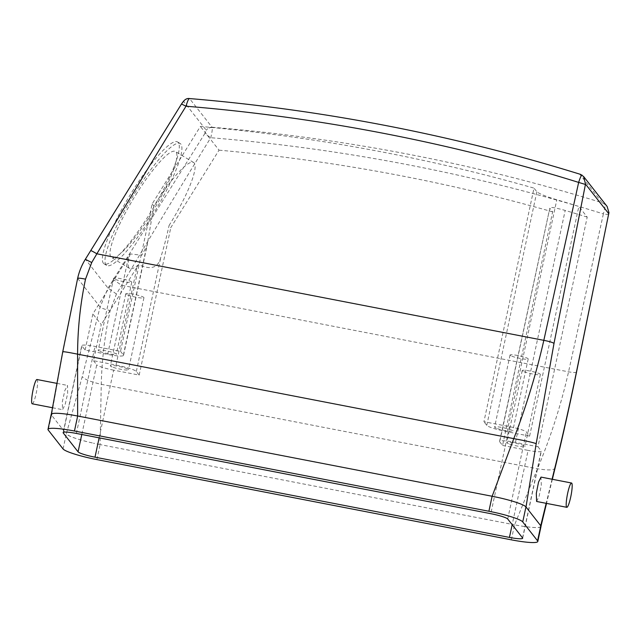 <?xml version="1.0" encoding="UTF-8"?>
<svg xmlns="http://www.w3.org/2000/svg" width="641" height="641" viewBox="0 0 641 641"><rect width="100%" height="100%" fill="white"/><g stroke="black" fill="none" stroke-linecap="round" stroke-linejoin="round"><path stroke-width="0.48" stroke-dasharray="3.21 2.4" d="M32.266 403.822A12.379 1.875 101 0 0 37.186 387.613A12.379 1.875 101 0 0 36.97 379.512M67.65 393.51L67.513 385.425L64.885 390.401L62.361 401.587L62.498 409.671L65.126 404.695L67.65 393.51M536.605 501.47L539.065 496.463L541.3 485.213L541.004 477.096M99.9 351.444A9.286 1.194 -167.9 0 0 109.931 354.008A9.286 1.194 -167.9 0 0 116.333 354.225A9.286 1.194 -167.9 0 0 114.619 353.111A9.286 1.194 -167.9 0 0 104.579 350.547A9.286 1.194 -167.9 0 0 98.177 350.331A9.286 1.194 -167.9 0 0 99.9 351.444M115.34 279.42A9.286 1.194 -167.9 0 0 125.372 281.984A9.286 1.194 -167.9 0 0 131.774 282.2A9.286 1.194 -167.9 0 0 130.059 281.087A9.286 1.194 -167.9 0 0 120.019 278.523A9.286 1.194 -167.9 0 0 113.617 278.306A9.286 1.194 -167.9 0 0 115.34 279.42M120.54 351.356L123.392 354.986A18.565 2.388 12.1 0 1 123.529 355.394A18.565 2.388 12.1 0 1 107.656 354.409L85.133 350.042L81.896 345.932A15.472 1.995 12.1 0 1 81.784 345.595A15.472 1.995 12.1 0 1 95.012 346.412L120.54 351.356L152.141 203.942L200.393 126.437A1832.122 1795.473 141.9 0 1 534.009 188.125L483.931 421.714L509.459 426.658A15.472 1.995 12.1 0 1 526.373 431.986L529.61 436.104L578.839 206.45A1832.122 1795.473 -38.1 0 0 556.813 199.784C545.972 196.483 539.321 193.806 536.862 191.755L534.009 188.125M85.133 350.042L92.873 313.938L130.219 253.932L141.773 255.23L147.093 245.495L153.856 206.122A61.897 11.554 -58.9 0 1 154.048 205.817A61.897 11.554 -58.9 0 1 193.67 162.534A61.897 11.554 -58.9 0 1 169.264 225.191A61.897 11.554 -58.9 0 1 169.072 225.496L170.778 227.675L219.03 150.17L200.393 126.437M99.139 437.851L113.649 370.153L139.177 375.089L136.325 371.46A18.565 2.388 12.1 0 0 116.021 365.066L93.498 360.707L101.246 324.594L92.873 313.938M93.498 360.707L96.735 364.817L81.8 434.494M113.649 370.153A15.472 1.995 12.1 0 1 96.735 364.817M112.071 366.94A9.286 1.194 12.1 0 1 110.348 365.827A9.286 1.194 12.1 0 1 116.75 366.043A9.286 1.194 12.1 0 1 126.79 368.607A9.286 1.194 12.1 0 1 128.504 369.721A9.286 1.194 12.1 0 1 122.102 369.512A9.286 1.194 12.1 0 1 112.071 366.94M116.021 365.066L137.022 267.113L101.246 324.594M587.212 217.107A1832.122 1795.473 -38.1 0 0 565.178 210.44C554.601 207.476 549.473 206.739 549.794 208.221L499.579 441.417A18.565 2.388 12.1 0 1 515.452 442.402L537.975 446.761L587.212 217.107L578.839 206.45M499.716 441.817L502.568 445.447L552.646 211.859L549.794 208.221L499.716 441.817A18.565 2.388 12.1 0 1 499.579 441.417M552.646 211.859A1832.122 1795.473 -38.1 0 0 219.03 150.17M529.61 436.104L507.079 431.746A18.565 2.388 12.1 0 1 486.783 425.344L483.931 421.714M496.318 428.196A9.286 1.194 12.1 0 1 494.604 427.082A9.286 1.194 12.1 0 1 501.006 427.299A9.286 1.194 12.1 0 1 511.037 429.863A9.286 1.194 12.1 0 1 512.76 430.976A9.286 1.194 12.1 0 1 506.358 430.76A9.286 1.194 12.1 0 1 496.318 428.196M502.568 445.447L528.096 450.391L512.167 524.675M139.177 375.089L170.778 227.675M552.077 479.244L546.172 503.321M608.638 214.014C608.742 214.543 606.987 214.503 603.381 213.902L568.551 371.828C561.019 405.016 550.659 437.33 537.47 468.771L514.587 524.843L519.843 525.788C534.546 528.096 541.525 528.104 540.78 525.804L541.004 526.213M580.538 174.376L579.744 174.192L602.187 202.772A1856.881 1819.735 -38.1 0 0 212.067 127.247L212.163 127.551C212.483 129.346 212.011 132.735 210.745 137.711C179.64 188.125 151.164 235.503 121.59 285.293L116.454 293.995L110.172 310.54C104.844 334.923 101.871 359.513 101.262 384.312L100.068 444.582L514.587 524.843M602.187 202.772L605.088 204.479C605.168 206.41 604.599 209.551 603.381 213.902A1847.594 1810.641 -38.1 0 0 210.745 137.711L204.791 133.608L108.025 288.113L100.084 307.031L82.264 376.579L66.287 433.933C69.356 436.609 78.418 439.694 93.458 443.203L93.458 443.203A30.944 3.982 12.1 0 1 66.279 433.933L66.207 433.837M100.068 444.582L93.474 443.211M71.199 414.855C57.257 412.756 50.679 412.812 51.448 415.039L66.191 433.829M212.163 127.551C209.679 127.391 207.716 128.288 206.29 130.267C207.692 128.16 209.615 127.158 212.067 127.247L189.624 98.666C187.132 98.522 185.169 99.483 183.735 101.542L181.587 104.05L85.461 259.381C81.816 265.334 79.228 271.72 77.713 278.547L62.922 351.949L51.753 413.918M51.344 414.118L51.448 415.039A30.944 3.982 12.1 0 1 51.216 414.366M51.52 415.136L48.227 430.047M497.52 497.368C513.225 500.95 522.703 504.13 525.949 506.911L526.021 507.007M537.975 446.761L541.204 450.879A15.472 1.995 12.1 0 1 541.325 451.216A15.472 1.995 12.1 0 1 528.096 450.391M508.489 443.692A9.286 1.194 12.1 0 1 506.775 442.586A9.286 1.194 12.1 0 1 513.177 442.795A9.286 1.194 12.1 0 1 523.208 445.367A9.286 1.194 12.1 0 1 524.931 446.473A9.286 1.194 12.1 0 1 518.529 446.264A9.286 1.194 12.1 0 1 508.489 443.692M605.088 204.479L607.123 206.474M579.744 174.192A1856.881 1819.735 -38.1 0 0 189.624 98.666L189.391 98.546C186.948 98.442 185.065 99.443 183.735 101.542L206.29 130.267L204.791 133.608M523.929 371.676A9.286 1.194 -167.9 0 0 533.969 374.24A9.286 1.194 -167.9 0 0 540.371 374.456A9.286 1.194 -167.9 0 0 538.648 373.342A9.286 1.194 -167.9 0 0 528.617 370.778A9.286 1.194 -167.9 0 0 522.215 370.562A9.286 1.194 -167.9 0 0 523.929 371.676M511.758 356.172A9.286 1.194 -167.9 0 0 521.798 358.744A9.286 1.194 -167.9 0 0 528.2 358.952A9.286 1.194 -167.9 0 0 526.477 357.846A9.286 1.194 -167.9 0 0 516.446 355.274A9.286 1.194 -167.9 0 0 510.044 355.066A9.286 1.194 -167.9 0 0 511.758 356.172M127.511 294.924A9.286 1.194 -167.9 0 0 137.543 297.488A9.286 1.194 -167.9 0 0 143.945 297.704A9.286 1.194 -167.9 0 0 142.23 296.591A9.286 1.194 -167.9 0 0 132.19 294.027A9.286 1.194 -167.9 0 0 125.788 293.81A9.286 1.194 -167.9 0 0 127.511 294.924M132.086 191.779A71.183 13.285 -58.9 0 1 177.661 142.006A71.183 13.285 -58.9 0 1 149.585 214.062A71.183 13.285 -58.9 0 1 104.018 263.836A71.183 13.285 -58.9 0 1 132.086 191.779M134.69 193.35A71.183 13.285 -58.9 0 1 180.257 143.576A71.183 13.285 -58.9 0 1 152.189 215.632A71.183 13.285 -58.9 0 1 106.622 265.406A71.183 13.285 -58.9 0 1 134.69 193.35M135.836 194.808A61.897 11.554 -58.9 0 1 175.458 151.516A61.897 11.554 -58.9 0 1 151.044 214.182A61.897 11.554 -58.9 0 1 111.422 257.466A61.897 11.554 -58.9 0 1 135.836 194.808M137.022 267.113L138.6 264.597C150.811 270.302 158.207 267.874 160.795 257.313C163.751 247.963 166.508 237.354 169.072 225.496M138.6 264.597A61.897 11.554 -58.9 0 1 129.634 268.475A61.897 11.554 -58.9 0 1 130.219 253.932M153.856 206.122L152.141 203.942M541.012 526.477A30.944 3.982 12.1 0 1 519.843 525.788M107.656 354.409L128.657 256.456M81.896 345.932L63.371 432.355M76.359 433.436L95.012 346.412M509.459 426.658L490.798 513.681M507.72 519.01L526.373 431.986M486.783 425.344L536.862 191.755M554.938 467.545C555.074 470.23 549.249 470.638 537.47 468.771L101.262 384.312C90.734 381.908 84.404 379.336 82.264 376.579M77.641 278.37L100.084 307.031C101.278 308.145 104.643 309.315 110.172 310.54M522.551 537.903L541.204 450.879M515.452 442.402L565.178 210.44M507.079 431.746L556.813 199.784M576.443 372.004C576.596 372.79 573.967 372.733 568.551 371.828L121.59 285.293L113.369 279.628M116.454 293.995L108.025 288.113L85.389 259.212M136.325 371.46L160.795 257.313M123.392 354.986L147.863 240.848M511.342 539.834L514.555 524.835M96.895 459.597L100.116 444.59M63.058 448.94L66.279 433.933M56.977 383.382L67.513 385.425M52.522 407.74L62.498 409.671M131.774 282.2L116.333 354.225M113.617 278.306L98.177 350.331M63.13 432.619L81.784 345.595M552.358 479.3L546.509 503.385M522.663 538.24L541.325 451.216M540.371 374.456L524.931 446.473M522.215 370.562L506.775 442.586M528.2 358.952L512.76 430.976M510.044 355.066L494.604 427.082M143.945 297.704L128.504 369.721M125.788 293.81L110.348 365.827M180.257 143.576L177.661 142.006M106.622 265.406L104.018 263.836M123.529 355.394L147.093 245.495M129.634 268.475L111.422 257.466M193.67 162.534L175.458 151.516"/><path stroke-width="0.96" d="M56.977 383.382L36.97 379.512A12.379 1.875 101 0 0 32.05 395.721A12.379 1.875 101 0 0 32.266 403.822L52.522 407.74M571.756 491.11A12.379 1.875 101 0 0 571.54 483.01A12.379 1.875 101 0 0 566.62 499.219A12.379 1.875 101 0 0 566.836 507.319A12.379 1.875 101 0 0 571.756 491.11M571.54 483.01L541.004 477.096L538.544 482.104L536.309 493.354L536.605 501.47L566.836 507.319M78.074 451.841L63.243 432.955A15.472 1.995 12.1 0 1 63.13 432.619A15.472 1.995 12.1 0 1 76.359 433.436L490.798 513.681A15.472 1.995 12.1 0 1 507.72 519.01L522.551 537.903A15.472 1.995 12.1 0 1 522.663 538.24A15.472 1.995 12.1 0 1 509.435 537.414L94.996 457.177A15.472 1.995 12.1 0 1 78.074 451.841L81.8 434.494M546.172 503.321L540.716 525.716L526.021 507.007L536.188 443.668C533.328 442.53 525.86 440.848 513.786 438.62L492.144 496.262L497.52 497.368A30.944 3.982 12.1 0 1 525.949 506.911L526.021 507.007M607.123 206.474L608.95 212.604L576.443 372.004C569.665 405.064 562.502 436.906 554.938 467.545L552.077 479.244M580.538 174.376L583.622 176.547L585.505 184.095L554 343.424L536.188 443.668M51.753 413.918L51.528 415.144M189.624 98.666L189.391 98.546C188.518 98.826 187.388 101.382 186.018 106.222C154.914 156.636 126.445 204.022 96.863 253.804L91.735 262.522L85.517 279.147C80.325 303.706 77.681 328.705 77.585 354.161L77.625 416.001L71.199 414.855A30.944 3.982 12.1 0 0 51.216 414.366L47.995 429.374A30.944 3.982 12.1 0 1 74.452 431.016L77.673 416.009L492.112 496.254L488.899 511.262A30.944 3.982 12.1 0 1 522.736 521.918L537.567 540.812A30.944 3.982 12.1 0 1 537.799 541.485A30.944 3.982 12.1 0 1 511.342 539.834L96.895 459.597A30.944 3.982 12.1 0 1 63.058 448.94L48.227 430.047A30.944 3.982 12.1 0 1 47.995 429.374M608.638 214.014L576.507 372.205C569.737 405.296 562.582 437.314 555.026 468.25L552.358 479.3M585.433 184.464L578.655 182.413L543.824 340.347C536.293 373.535 526.285 406.29 513.786 438.62L77.585 354.161C67.313 352.077 62.425 351.34 62.922 351.949M581.948 175.009C581.058 175.706 579.961 178.174 578.655 182.413A1847.594 1810.641 -38.1 0 0 186.018 106.222L181.587 104.05M488.899 511.262L74.452 431.016M537.567 540.812L540.788 525.804A30.944 3.982 12.1 0 1 541.012 526.477L537.799 541.485M63.371 432.355L63.243 432.955M94.996 457.177L99.139 437.851M512.167 524.675L509.435 537.414M585.505 184.095L608.71 213.645M554.938 467.545L555.026 468.25M554 343.424C552.766 342.446 549.377 341.421 543.824 340.347L96.863 253.804C92.568 251.256 90.533 250.254 90.742 250.807M85.517 279.147C80.125 278.09 77.529 277.89 77.713 278.547M91.735 262.522L85.461 259.381M522.736 521.918L525.949 506.911M546.509 503.385L541.004 526.213M580.578 174.392C453.227 134.922 322.832 109.643 189.391 98.546C185.441 97.945 183.078 101.727 181.531 103.93L85.389 259.212C81.736 265.158 79.147 271.552 77.641 278.37L62.746 351.789L51.28 414.455M608.686 214.15L608.95 212.604M583.622 176.547L607.131 206.474"/></g></svg>
